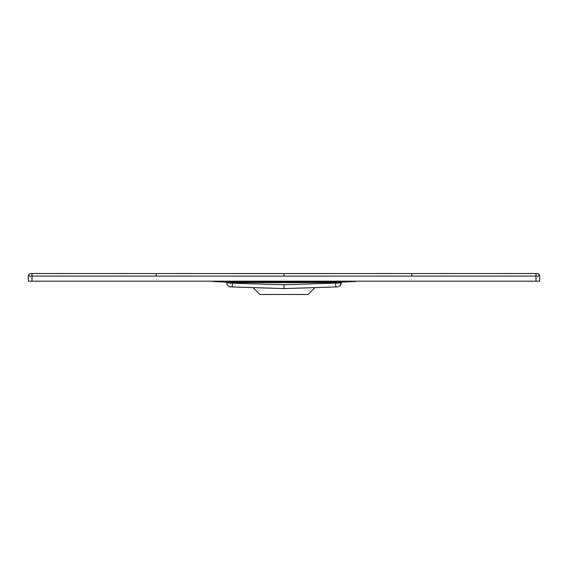 <?xml version="1.0" encoding="UTF-8"?>
<svg xmlns="http://www.w3.org/2000/svg" width="568" height="568" viewBox="0 0 568 568"><rect width="100%" height="100%" fill="white"/><g stroke="black" fill="none" stroke-linecap="round" stroke-linejoin="round"><path stroke-width="0.85" d="M284 273.584L156.2 273.549L411.8 273.549L284 273.584L284 276.14L28.4 276.076L28.4 281.188L539.6 281.188L539.6 276.091A2.556 2.556 -0 0 0 537.044 273.52L536.022 273.52C536.37 273.925 537.811 272.107 539.6 276.076L536.022 276.076L536.022 281.188L536.022 273.52L411.8 273.549L536.022 273.52M156.2 276.105L156.2 273.549L30.956 273.52A2.556 2.556 180 0 0 28.4 276.076A2.556 2.556 180 0 1 30.956 273.52M284 287.067L284 284.703L284 287.067L284 284.731L335.631 283.077L341.212 283.02L339.998 285.796A3.933 3.933 -91.8 0 1 337.406 286.89A3.933 3.933 0 0 0 341.212 283.02L341.219 282.573L339.806 282.438L284 282.623L284 282.118L335.66 282.026L335.645 281.444L284 281.444L284 282.118L232.34 282.026L232.355 281.444L284 281.444M335.716 286.939L312.783 287.678M232.284 286.939L255.217 287.678M232.241 286.939L230.594 286.89A3.933 3.933 0 0 1 226.788 283.02L284 284.731L284 288.601L232.241 286.939L232.369 282.53L284 282.623M284 288.601L337.406 286.89A3.933 3.933 -91.8 0 0 339.998 285.796M226.781 282.637A0.511 0.511 -1 0 0 226.284 282.14L232.34 282.026L232.369 282.53L228.194 282.438L226.781 282.573L226.788 283.02M341.219 282.637A0.511 0.511 -179 0 1 341.716 282.14L355.824 281.444L349.625 281.444L353.204 281.188M341.709 282.14L355.824 281.444M226.781 282.573L226.305 282.069L212.176 281.444L218.375 281.444L214.796 281.188M226.291 282.14L212.176 281.444M283.972 276.14L217.359 276.126M228.194 282.438L227.86 281.941L218.375 281.444L232.355 281.444M341.219 282.573L341.695 282.069L340.14 281.941L349.625 281.444L335.645 281.444M339.806 282.438L340.14 281.941L335.66 282.026L335.759 286.939M252.973 287.607L259.853 294.48L308.147 294.48L315.027 287.607M28.4 276.076C29.756 272.477 31.474 273.726 31.978 273.52L31.978 281.188M284 276.14L538.066 276.076M411.8 276.105L411.8 273.549M337.406 286.89A3.933 3.933 0 0 0 341.212 283.02M31.978 276.076L29.934 276.076M156.2 273.549L31.978 273.52"/></g></svg>
